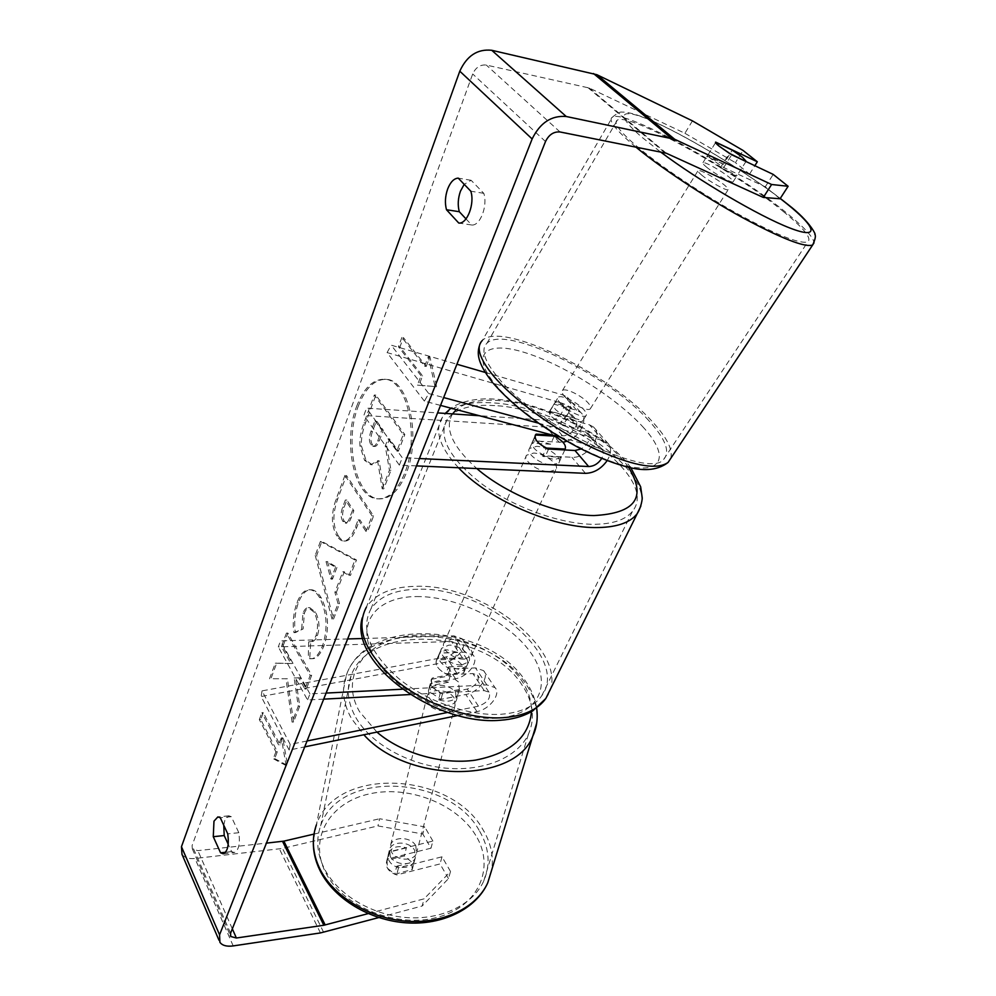 <?xml version="1.0" encoding="UTF-8"?>
<svg xmlns="http://www.w3.org/2000/svg" width="996" height="996" viewBox="0 0 996 996"><rect width="100%" height="100%" fill="white"/><g stroke="black" fill="none" stroke-linecap="round" stroke-linejoin="round"><path stroke-width="0.75" stroke-dasharray="4.98 3.74" d="M552.606 435.14L562.404 435.738C571.131 436.734 580.954 423.051 574.891 418.233L549.792 410.975C548.746 412.083 549.369 414 551.635 416.714L562.852 425.466L567.11 418.644L589.52 424.856L593.554 427.01C603.974 435.252 586.905 458.845 571.878 457.264L545.534 455.919C535.238 451.064 530.905 446.308 532.524 441.651L533.171 440.967L563.001 442.274M566.898 441.24C580.108 436.895 588.81 418.992 580.705 412.431L576.672 410.252L553.988 404.189C552.954 405.272 553.577 407.177 555.855 409.891L567.11 418.644M440.543 405.409L424.396 401.127L428.753 393.545L391.191 345.176L456.915 364.237M485.276 372.454L563.325 395.088L567.359 397.292C577.78 405.609 561.258 428.865 546.368 427.122L363.851 415.419L366.54 408.123L437.555 412.904M428.753 393.545L443.656 397.566M538.4 423.151L603.489 440.73L607.535 442.859C611.681 447.279 611.556 453.18 607.174 460.575M559.715 437.032L601.559 448.76C603.825 451.138 603.887 454.35 601.746 458.409M424.396 401.127L387.083 352.584L561.62 403.031C567.683 407.874 558.021 421.47 549.344 420.412L479.375 415.718M419.403 458.534L402.26 457.724L366.54 408.123M416.477 465.891L399.359 465.144L363.851 415.419M399.359 465.144L402.26 457.724M387.083 352.584L391.191 345.176M562.852 425.466L587.665 432.862C591.089 438.24 588.935 443.594 581.203 448.947M548.597 449.059L545.534 455.919M535.786 435.003L533.171 440.967M550.166 410.713L554.349 403.928M432.252 678.039L431.094 679.907L432.003 686.991L442.423 693.963L467.236 689.083C476.262 685.684 479.723 681.04 477.619 675.163L472.876 673.557L447.714 674.703C438.352 670.183 434.679 665.179 436.709 659.676L437.393 658.817L462.418 657.858L467.149 659.501C469.278 665.39 465.867 670.009 456.915 673.346L432.252 678.039L429.762 685.348L430.658 692.444L441.041 699.416L465.804 694.498C478.416 692.432 490.032 676.944 483.558 670.632L475.466 667.893L450.279 668.976C440.879 664.457 437.194 659.439 439.211 653.961L439.908 653.115L464.958 652.206L473.025 655.007C479.499 661.356 468.058 676.77 455.521 678.749L430.919 683.48M307.042 740.987L290.197 744.41L289.189 750.075L304.701 746.888M457.836 715.514L476.96 711.592C489.659 709.426 501.449 693.838 494.987 687.589L486.87 684.912L402.372 689.195M289.189 750.075L261.151 696.515L444.814 662.352C457.264 660.473 468.543 645.147 462.057 638.735L454.014 635.884L362.93 638.511M447.627 712.426L478.441 706.164C487.542 702.69 491.065 698.022 488.986 692.17L484.23 690.602L410.215 694.536M290.197 744.41L262.035 690.875L446.158 656.949C455.048 653.687 458.409 649.093 456.243 643.179L451.524 641.511L278.295 646.914L280.523 640.876L347.641 638.946M323.7 699.142L307.552 699.989L278.295 646.914M326.103 693.067L309.943 693.888L307.552 699.989M309.943 693.888L280.523 640.876M262.035 690.875L261.151 696.515M447.714 674.703L450.279 668.976M437.393 658.817L439.908 653.115M442.423 693.963L441.041 699.416M390.258 856.373C394.628 865.4 412.406 866.383 415.307 857.805L414.647 850.347C410.153 841.396 392.499 840.487 389.623 849.127L390.258 856.373M387.033 860.22L387.369 868.101L394.715 874.289L412.257 869.483L411.622 862.013L404.301 855.938L387.033 860.22L389.013 852.128C392.648 846.787 398.437 845.355 406.356 847.87L404.301 855.938M412.083 869.882L414.187 861.814C410.626 867.267 404.812 868.724 396.757 866.196L394.715 874.289M429.326 697.86C434.306 706.799 453.616 708.268 456.504 699.989L455.57 692.693C450.441 683.829 431.305 682.434 428.429 690.763L429.326 697.86M458.384 681.887L450.155 675.724L448.511 682.223C439.821 679.546 433.571 680.741 429.774 685.846L431.38 679.309L432.003 686.991L440.257 693.253L438.614 699.79C447.478 702.504 453.753 701.259 457.45 696.055L459.33 689.17L458.384 681.887M431.38 679.309L450.155 675.724M459.156 689.556L440.257 693.253M396.757 866.196L414.187 861.814M406.356 847.87L389.013 852.128M448.511 682.223L429.774 685.846M438.614 699.79L457.45 696.055M454.188 698.047C449.072 689.182 429.986 687.8 427.11 696.142L427.994 703.251C432.961 712.19 452.221 713.646 455.11 705.355L454.188 698.047M415.83 845.816C411.311 836.864 393.619 835.955 390.743 844.571L391.378 851.829C395.761 860.843 413.589 861.839 416.49 853.273L415.83 845.816M479.088 830.266C448.412 774.639 338.491 770.008 320.662 825.821C315.832 839.454 317.027 853.634 324.21 868.338C337.283 894.308 371.309 915 406.48 917.565C441.664 920.192 473.175 904.592 483.757 880.987C490.779 864.242 489.223 847.335 479.088 830.266M355.858 717.581C370.562 743.414 407.949 764.716 446.071 768.177C484.23 771.688 517.796 757.147 528.415 734.301C535.437 718.079 533.221 701.508 521.78 684.613C487.081 629.671 369.192 622.039 351.065 675.898C346.16 689.07 347.753 702.977 355.858 717.581M356.63 406.418C363.627 388.278 372.853 379.215 384.294 379.227C407.028 378.754 420.1 437.132 404.525 473.548C397.504 490.256 388.776 498.685 378.356 498.847C354.912 499.506 342.226 442.983 356.63 406.418M358.137 406.517C365.134 388.39 374.372 379.339 385.825 379.352C408.584 378.878 421.657 437.219 406.082 473.61C399.047 490.306 390.308 498.735 379.887 498.896C356.406 499.544 343.72 443.058 358.137 406.517M692.444 120.877L684.912 133.29L589.271 88.022L486.309 65.064C480.259 64.454 475.715 67.429 472.689 73.978L192.104 845.567L192.315 848.866L197.843 850.646L266.418 843.126M287.421 678.749L270.912 678.724L276.701 663.137L292.239 663.51L282.852 646.591L287.869 633.083L311.661 675.363L306.37 688.983L300.157 677.79L295.6 677.89L299.721 706.089L293.534 722L287.421 678.749L270.912 678.724M336.387 592.321L344.305 571.766L350.455 575.476L356.481 559.989L321.87 541.475L316.691 555.419L333.523 619.089L339.512 603.676L336.387 592.321L334.905 592.334L342.811 571.766L344.305 571.766M465.991 218.896L471.656 224.984C480.035 226.241 488.028 205.674 483.782 193.336L471.133 180.301L464.211 184.335M223.764 825.248L224.922 820.094L228.856 815.824L231.309 816.695L238.828 832.706C240.285 843.799 238.741 850.422 234.222 852.564L231.595 851.592L228.221 844.259M274.684 758.603L287.595 765.513L282.702 737.837L280.013 744.809L263.293 712.626L260.715 719.51L277.336 751.719L274.684 758.603L273.265 758.703L286.163 765.625L287.595 765.513M426.238 366.416L429.911 356.904L436.646 386.685L418.967 385.228L422.59 375.853L399.944 346.919L403.43 337.594L426.238 366.416L424.67 366.279L401.886 337.432L403.43 337.594M338.291 535.823L338.366 535.935C340.582 539.346 342.848 541.04 345.189 541.04C349.434 540.84 353.306 536.246 356.805 527.233L359.718 519.638L367.536 531.515L373.587 515.965L346.434 475.441L337.644 499.108C332.465 513.737 332.676 525.975 338.291 535.823L336.872 535.923C339.088 539.322 341.367 541.027 343.695 541.027C347.94 540.828 351.812 536.221 355.311 527.208L358.211 519.613L359.718 519.638M309.731 658.493L311.972 658.667C316.18 659.103 320.164 654.87 323.912 645.968C329.527 628.825 328.593 612.702 321.11 597.612L321.036 597.5C317.799 592.284 314.363 589.694 310.715 589.732C305.847 589.844 301.713 594.226 298.314 602.879C294.816 613.175 293.832 623.073 295.364 632.597L303.095 628.949L304.403 613.125C305.847 609.49 307.639 607.66 309.768 607.635L315.471 612.154C319.33 619.549 319.99 627.356 317.438 635.56C315.583 640.017 313.342 642.084 310.715 641.748L309.731 658.493L308.274 658.543L310.515 658.717C314.724 659.153 318.695 654.92 322.443 646.018C328.045 628.862 327.111 612.727 319.641 597.637L319.567 597.513C316.342 592.296 312.893 589.707 309.258 589.744C304.403 589.856 300.269 594.239 296.87 602.904C293.372 613.2 292.401 623.11 293.92 632.634L295.364 632.597M181.982 854.319C184.409 857.681 188.742 859.075 194.967 858.49L282.515 848.443L377.945 825.908L422.814 834.001L424.682 826.879L379.625 818.737L377.945 825.908M314.001 834.088L379.625 818.737M368.196 913.606L424.109 898.828L450.516 871.5L442.012 856.809L398.487 867.765C390.308 864.74 386.983 860.034 388.515 853.647L389.635 851.692L432.899 841.072L430.982 848.194L422.814 834.001M378.791 917.565L422.155 905.999L424.109 898.828M450.516 871.5L448.486 878.621L422.155 905.999M448.486 878.621L440.033 863.93L396.669 874.949C388.527 871.936 385.215 867.23 386.759 860.843L388.515 853.647M430.982 848.194L387.867 858.888L386.759 860.843L389.623 849.127M432.899 841.072L424.682 826.879M442.012 856.809L440.033 863.93M780.055 198.764L765.277 186.812L723.731 167.565L711.107 158.899C708.293 156.559 707.197 155.189 707.832 154.791L749.552 174.076L735.434 162.659L743.078 150.458M684.912 133.29L735.434 162.659M723.731 167.565L731.724 154.766M749.552 174.076L754.831 165.722M765.277 186.812L773.207 174.412M708.081 154.729L715.763 142.291M483.782 193.336L470.797 191.195M471.656 224.984L458.758 223.042M471.133 180.301L458.235 178.122M389.635 851.692L387.867 858.888M398.487 867.765L396.669 874.949M238.828 832.706L227.748 833.864M231.595 851.592L225.594 852.265M231.309 816.695L220.303 817.766M382.203 488.849L389.424 470.199L385.24 445.996L387.992 438.813L396.831 451.101L403.28 434.468L374.322 394.989L364.001 422.814C360.801 431.679 359.456 439.373 359.967 445.897L364.524 460.301L370.786 464.709L377.609 460.737L382.203 488.849L383.721 488.899L390.967 470.261L386.772 446.084L389.523 438.9L398.375 451.176L404.824 434.555L375.841 395.101L365.507 422.914C362.307 431.766 360.963 439.448 361.473 445.971L366.03 460.364L372.292 464.771L379.127 460.799L383.721 488.899M359.967 445.897L361.473 445.971M374.322 394.989L375.841 395.101M403.28 434.468L404.824 434.555M396.831 451.101L398.375 451.176M387.992 438.813L389.523 438.9M385.24 445.996L386.772 446.084M389.424 470.199L390.967 470.261M377.609 460.737L379.127 460.799M286.163 765.625L281.27 737.936L282.702 737.837M281.27 737.936L278.581 744.908L280.013 744.809M278.581 744.908L261.886 712.7L263.293 712.626M277.336 751.719L275.917 751.831L259.321 719.585L260.715 719.51M259.321 719.585L261.886 712.7M275.917 751.831L273.265 758.703M401.886 337.432L398.412 346.77L399.944 346.919M424.67 366.279L428.342 356.767L435.065 386.56L417.411 385.103L421.034 375.729L422.59 375.853M421.034 375.729L398.412 346.77M417.411 385.103L418.967 385.228M435.065 386.56L436.646 386.685M428.342 356.767L429.911 356.904M342.811 571.766L348.961 575.489L350.455 575.476M348.961 575.489L354.974 559.989L356.481 559.989M354.974 559.989L320.401 541.451L321.87 541.475M320.401 541.451L315.222 555.407L316.691 555.419M315.222 555.407L332.042 619.114L333.523 619.089M332.042 619.114L338.018 603.688L339.512 603.676M338.018 603.688L334.905 592.334M335.503 567.334L330.996 579.149L326.028 561.607L335.503 567.334L336.984 567.334L332.477 579.137L327.51 561.62L336.984 567.334M330.996 579.149L332.477 579.137M326.028 561.607L327.51 561.62M358.211 519.613L366.03 531.49L367.536 531.515M366.03 531.49L372.068 515.928L373.587 515.965M372.068 515.928L344.94 475.391L346.434 475.441M344.94 475.391L336.162 499.071C330.983 513.699 331.195 525.95 336.797 535.798M342.811 521.269C340.62 517.584 340.57 512.89 342.661 507.188L345.338 500.029L352.372 510.711L349.608 517.982C348.251 521.443 346.807 523.161 345.288 523.149L342.811 521.269L344.305 521.306C342.101 517.609 342.051 512.928 344.143 507.225L346.832 500.067L353.866 510.749L351.102 518.007C349.745 521.468 348.301 523.186 346.782 523.174L344.305 521.306M345.338 500.029L346.832 500.067M352.372 510.711L353.866 510.749M269.505 678.786L275.282 663.199L290.807 663.56L281.432 646.628L286.437 633.12L310.204 675.425L304.913 689.045L298.713 677.865L294.156 677.952L298.265 706.176L292.089 722.088L293.534 722M292.089 722.088L285.989 678.811M298.265 706.176L299.721 706.089M294.156 677.952L295.6 677.89M298.713 677.865L300.157 677.79M304.913 689.045L306.37 688.983M310.204 675.425L311.661 675.363M286.437 633.12L287.869 633.083M281.432 646.628L282.852 646.591M290.807 663.56L292.239 663.51M275.282 663.199L276.701 663.137M293.92 632.634L303.095 628.949M301.639 628.986L302.958 613.15C304.403 609.515 306.183 607.685 308.312 607.66L314.014 612.179C317.861 619.574 318.521 627.38 315.981 635.597C314.114 640.067 311.873 642.134 309.258 641.798L310.105 641.748M308.648 641.798L308.274 658.543M372.579 444.963L372.504 444.851C370.388 441.527 370.388 437.057 372.479 431.43L376.476 420.785L383.286 430.235L379.202 440.991C377.745 444.702 376.251 446.519 374.708 446.445L370.985 444.764C368.869 441.44 368.869 436.97 370.96 431.343L374.944 420.685L376.476 420.785M374.944 420.685L381.754 430.148L377.671 440.917C376.227 444.614 374.733 446.432 373.189 446.37L371.06 444.876M381.754 430.148L383.286 430.235M706.201 166.842C713.759 173.292 731.649 183.301 733.068 181.907C733.716 181.459 732.583 180.027 729.682 177.612C722.063 171.188 704.496 161.352 702.964 162.684C702.317 163.107 703.388 164.489 706.201 166.842M745.967 161.514L737.015 175.62C734.861 175.806 729.321 173.167 720.394 167.726L729.371 153.322M707.832 154.791L706.849 156.372C709.077 156.223 714.618 158.85 723.47 164.265L732.259 150.147M560.101 403.031C566.251 410.464 583.494 418.818 586.009 415.631C587.042 414.523 586.37 412.593 583.98 409.842C577.755 402.446 560.798 394.217 558.196 397.367C557.162 398.437 557.797 400.33 560.101 403.031M577.767 428.828L575.539 423.3L566.612 415.979L571.629 407.924C563.35 402.982 557.748 401.288 554.822 402.82L549.568 411.236L551.635 416.714L560.673 424.159L565.778 415.955C574.107 420.91 579.709 422.615 582.585 421.059L577.767 428.828L560.673 424.159M549.568 411.236L566.612 415.979M720.394 167.726L737.177 175.47M723.47 164.265L706.724 156.472M571.629 407.924L554.598 403.081M565.778 415.955L582.859 420.723M564.359 396.147C570.546 403.554 587.814 411.958 590.292 408.808C591.325 407.725 590.64 405.808 588.238 403.056C581.963 395.698 564.981 387.419 562.416 390.519C561.395 391.577 562.043 393.457 564.359 396.147M701.308 174.761C708.816 181.235 726.682 191.195 728.138 189.726C728.798 189.265 727.69 187.821 724.802 185.381C717.232 178.919 699.69 169.146 698.109 170.54C697.449 170.976 698.52 172.383 701.308 174.761M784.213 212.248C735.334 171.536 629.348 112.299 617.371 120.105C613.15 122.533 619.064 130.775 635.112 144.831C657.547 164.203 699.217 192.377 736.53 213.219C776.096 234.819 799.863 244.356 807.856 241.829C811.939 238.418 804.058 228.557 784.213 212.248M648.782 420.586C607.846 374.67 504.823 324.223 486.882 343.296C480.707 349.434 484.193 360.589 497.365 376.749C534.84 424.284 649.392 479.985 663.71 459.305C670.445 451.736 665.477 438.825 648.782 420.586M461.795 664.917L468.618 661.904C473.2 655.953 459.393 644.424 448.71 645.171L441.738 648.222C437.157 654.098 451.076 665.764 461.795 664.917M463.65 672.96C465.294 668.117 462.256 663.523 454.537 659.165L457.587 652.355L446.694 649.741L439.722 652.816L436.584 659.862C434.779 664.656 437.792 669.287 445.61 673.769L463.65 672.96L466.75 666.125L459.729 669.499L448.686 666.897L445.61 673.769M454.537 659.165L436.584 659.862M551.996 465.02L558.868 462.928C563.138 458.023 547.676 446.606 536.57 446.345L529.536 448.449C525.241 453.267 540.853 464.858 551.996 465.02M554.249 436.111L550.614 444.228L538.961 440.942L531.814 443.17L535.412 434.978M564.819 449.943L561.321 457.513L554.461 459.579L542.621 456.268L546.281 448.038M542.621 456.268L561.507 457.226M550.614 444.228L531.814 443.17M457.587 652.355L439.61 653.003M448.686 666.897L466.75 666.125M464.397 659.14L471.22 656.152C475.802 650.226 461.945 638.697 451.25 639.432L444.266 642.457C439.697 648.309 453.666 659.975 464.397 659.14M548.945 471.78L555.818 469.651C560.101 464.721 544.688 453.292 533.607 453.068L526.56 455.209C522.253 460.065 537.815 471.656 548.945 471.78M494.688 405.609C471.183 404.065 455.359 408.659 447.204 419.391C437.717 436.572 449.096 457.973 481.329 483.583C512.716 506.802 558.905 523.697 591.998 524.282C612.142 524.444 625.687 520.012 632.647 511.023C659.377 478.341 563.96 408.509 494.688 405.609M417.797 589.246C395.213 589.62 379.563 596.231 370.836 609.091C360.353 629.323 369.516 652.368 398.325 678.226C426.487 701.495 469.303 716.385 501.15 714.257C520.547 712.725 534.043 706.625 541.637 695.955C570.82 657.086 484.654 586.283 417.797 589.246M576.672 410.252L563.325 395.088M603.489 440.73L589.52 424.856M559.366 442.473L546.368 427.122M572.488 416.938L559.229 401.724M562.404 435.738L549.344 420.412M585.474 473.337L571.878 457.264M599.156 447.503L585.262 431.579M476.96 711.592L465.804 694.498M455.521 678.749L444.814 662.352M464.958 652.206L454.014 635.884M462.418 657.858L451.524 641.511M456.915 673.346L446.158 656.949M484.23 690.602L472.876 673.557M486.87 684.912L475.466 667.893M478.441 706.164L467.236 689.083M536.645 723.333C538.313 709.961 534.678 696.789 525.739 683.829C489.148 626.185 365.47 618.217 346.434 674.89L316.379 824.9C335.104 766.173 450.441 770.979 482.799 829.357C490.829 842.616 493.779 856.187 491.663 870.081M475.677 835.258C456.566 803.585 408.285 785.047 369.367 793.899C330.236 802.29 308.113 838.097 325.555 872.372C342.375 906.821 396.906 928.807 438.053 917.142C479.474 905.974 495.361 866.732 475.677 835.258M536.67 708.193C535.188 698.57 531.366 689.394 525.228 680.666C488.239 623.882 367.549 614.657 346.434 674.89C341.329 688.647 342.985 703.176 351.414 718.465L363.851 734.774M376.924 732.097L359.506 711.617C339.736 677.529 362.967 643.404 404.999 636.456C446.806 629.061 499.357 648.433 521.082 679.782C528.266 690.178 531.74 700.798 531.503 711.654M545.509 141.532L472.689 73.978M230.574 933.227L192.104 845.567M323.6 932.268L282.515 848.443M232.329 928.832L197.843 850.646M560.038 131.97L486.309 65.064M664.78 152.749L587.814 87.536M666.262 153.222L589.271 88.022M233.201 945.914L194.967 858.49M320.438 932.928L279.453 848.978M364.449 460.189L365.955 460.252M364.524 460.301L366.03 460.364M364.001 422.814L365.507 422.914M336.872 535.923L338.366 535.935M355.311 527.208L356.805 527.233M336.162 499.071L337.644 499.108M342.661 507.188L344.143 507.225M349.608 517.982L351.102 518.007M342.885 521.394L344.379 521.418M322.443 646.018L323.912 645.968M319.641 597.637L321.11 597.612M319.567 597.513L321.036 597.5M296.87 602.904L298.314 602.879M302.958 613.15L304.403 613.125M313.939 612.054L315.396 612.03M314.014 612.179L315.471 612.154M315.981 635.597L317.438 635.56M370.985 444.764L372.504 444.851M377.671 440.917L379.202 440.991M370.96 431.343L372.479 431.43M635.747 146.985L630.966 142.951C614.208 128.247 608.046 119.632 612.478 117.105C625.189 108.975 736.243 171.051 787.637 213.791C804.83 227.872 813.62 237.558 813.993 242.862M780.217 198.503C746.153 172.246 692.282 139.266 657.024 123.18C621.504 106.833 611.805 111.564 642.37 137.585L660.423 151.878M670.744 458.421C673.072 449.731 666.922 437.456 652.28 421.607C609.203 373.413 501.237 320.525 482.288 340.532L612.478 117.105C616.997 113.295 620.172 111.639 621.977 112.112C624.903 112.013 631.95 112.137 652.405 120.964C687.887 136.564 744.423 170.889 780.266 198.428M642.582 426.537C669.822 455.732 663.909 475.602 623.795 465.244C584.067 455.359 520.746 415.569 495.435 384.605C469.527 353.505 486.036 340.333 524.73 352.534C563.151 364.349 615.827 397.416 642.582 426.537M458.509 467.747C439.535 447.154 434.144 430.359 442.361 417.361C450.976 406.044 467.659 401.214 492.435 402.87C559.254 406.082 652.305 468.543 640.889 506.018M628.526 467.311C606.788 435.289 544.364 403.43 498.735 400.554C479.45 399.184 465.319 402.21 456.342 409.605M545.808 698.507C576.485 657.572 486.048 583.32 415.855 586.333C392.05 586.694 375.542 593.666 366.354 607.224L442.361 417.361L445.224 413.415M416.502 596.567C456.89 596.044 508.184 620.994 530.382 652.193C553.129 683.293 539.869 715.365 497.079 718.153C454.599 721.44 394.814 691.871 374.82 657.958C354.178 624.094 375.903 596.629 416.502 596.567M452.545 413.913C444.129 428.193 452.221 446.407 476.81 468.556M580.705 412.431L567.359 397.292M574.891 418.233L561.62 403.031M593.554 427.01L607.535 442.859M587.665 432.862L601.559 448.76M532.524 441.651L535.524 434.829M549.792 410.975L553.988 404.189M428.429 690.763L429.762 685.348M462.057 638.735L473.025 655.007M467.149 659.501L456.243 643.179M483.558 670.632L494.987 687.589M488.986 692.17L477.619 675.163M436.709 659.676L439.211 653.961M316.379 824.9L313.379 840.375M320.127 870.778L320.451 871.425M415.307 857.805L412.257 869.483M459.33 689.17L456.504 699.989M427.11 696.142L390.743 844.571M455.11 705.355L416.49 853.273M528.415 734.301L483.757 880.987M351.065 675.898L320.662 825.821M384.294 379.227L385.825 379.352M192.315 848.866L230.325 935.568M218.971 940.174L219.904 942.328M223.179 853.796L234.222 852.564M228.856 815.824L217.875 816.894M378.356 498.847L379.887 498.896M370.786 464.709L372.292 464.771M345.189 541.04L343.695 541.027M346.782 523.174L345.288 523.149M310.715 589.732L309.258 589.744M309.768 607.635L308.312 607.66M310.715 641.748L309.258 641.798M311.972 658.667L310.515 658.717M373.189 446.37L374.708 446.445M733.068 181.907L737.015 175.62M702.964 162.684L706.849 156.372M586.009 415.631L582.585 421.059M554.822 402.82L558.196 397.367M493.406 383.485L492.671 382.613M479.4 345.761L482.288 340.532M590.292 408.808L728.138 189.726M562.416 390.519L698.109 170.54M486.882 343.296L617.371 120.105M663.71 459.305L807.856 241.829M630.904 467.846C606.813 434.194 544.09 402.521 496.556 399.284C481.753 397.802 462.53 399.956 450.989 408.186M468.618 661.904L466.539 666.473M439.722 652.816L441.738 648.222M558.868 462.928L561.321 457.513M529.536 448.449L531.914 443.021M362.233 617.831L366.354 607.224M471.22 656.152L555.818 469.651M444.266 642.457L526.56 455.209M370.836 609.091L447.204 419.391M541.637 695.955L632.647 511.023"/><path stroke-width="1.49" d="M456.915 364.237L485.276 372.454M443.656 397.566L538.4 423.151M563.001 442.274L566.898 441.24M440.543 405.409L559.715 437.032M601.746 458.409C598.322 463.626 593.952 466.327 588.648 466.526L419.403 458.534M607.174 460.575C601.235 468.817 594.002 473.075 585.474 473.337L416.477 465.891M479.375 415.718L437.555 412.904M581.203 448.947L574.978 450.491L548.597 449.059C538.276 444.191 533.918 439.448 535.524 434.829L536.159 434.144L552.606 435.14M536.159 434.144L535.786 435.003M304.701 746.888L457.836 715.514M307.042 740.987L447.627 712.426M362.93 638.511L347.641 638.946M410.215 694.536L323.7 699.142M402.372 689.195L326.103 693.067M763.322 197.445L771.614 184.497L788.122 186.277L780.055 198.764L763.322 197.445L666.262 153.222L560.038 131.97C553.739 131.472 548.896 134.659 545.509 141.532L230.574 933.227L230.723 936.489L236.376 938.008L323.837 925.259L368.196 913.606M464.211 184.335L460.476 191.145C457.961 198.353 457.575 205.213 459.293 211.712L465.991 218.896M228.221 844.259L224.212 835.544L223.764 825.248M213.269 836.702L213.978 821.177L217.875 816.894L220.303 817.766L227.748 833.864C229.192 845.006 227.661 851.655 223.179 853.796L220.577 852.825L213.269 836.702L224.212 835.544M447.64 189.041C445.15 196.299 444.764 203.196 446.482 209.733L458.758 223.042C467.074 224.299 475.017 203.607 470.797 191.195L458.235 178.122C453.952 178.396 450.416 182.044 447.64 189.041M459.293 211.712L446.482 209.733M771.614 184.497L674.69 139.278L566.251 116.507C551.448 115.287 540.081 122.769 532.138 138.954L219.568 934.808L219.904 942.328C222.332 945.565 226.764 946.76 233.201 945.914L320.438 932.928L378.791 917.565M754.831 165.722L757.321 161.788L743.078 150.458L692.444 120.877L596.878 74.7L491.738 50.286C477.507 48.779 466.863 55.751 459.791 71.189L181.459 846.712L181.982 854.319L218.971 940.174M266.418 843.126L283.86 841.134L314.001 834.088M757.321 161.788L715.663 142.092C715.053 142.44 716.174 143.785 719.025 146.113L731.724 154.766L773.207 174.412L788.122 186.277M225.594 852.265L220.577 852.825M746.116 161.265L742.456 157.244L732.259 150.147L715.539 142.179L719.025 146.113L729.371 153.322L745.967 161.514M565.205 449.072C566.45 445 562.802 440.68 554.249 436.111L535.412 434.978C533.981 438.999 537.603 443.357 546.281 448.038L565.205 449.072L564.819 449.943M588.648 466.526L574.978 450.491M491.663 870.081L487.729 882.867C476.586 907.617 443.444 924.002 406.455 921.2C369.466 918.461 333.747 896.649 320.09 869.346C312.607 853.97 311.375 839.155 316.379 824.9M363.851 734.774C407.762 783.902 515.243 783.217 532.76 736.243L536.645 723.333M531.503 711.654C529.125 737.14 510.45 753.3 475.478 760.135C442.236 764.978 401.587 753.387 376.924 732.097M532.138 138.954L459.791 71.189M219.568 934.808L181.459 846.712M325.194 924.973L283.86 841.134M323.837 925.259L282.54 841.359M236.376 938.008L232.329 928.832M674.69 139.278L596.878 74.7M671.217 138.133L593.492 73.53M566.251 116.507L491.738 50.286M813.993 242.862L812.636 245.016C804.731 247.68 780.976 238.33 741.373 217.004C703.836 196.324 660.858 167.776 635.747 146.985M660.423 151.878C698.955 180.811 759.35 216.244 789.616 227.91C820.293 239.887 816.62 227.698 787.101 203.943L780.217 198.503M482.288 340.532C475.802 346.944 479.437 358.61 493.169 375.529C512.567 398.774 552.307 428.081 590.08 446.631C630.393 465.443 656.389 470.71 668.079 462.43L670.744 458.421M640.889 506.018L637.216 513.637C629.933 523.049 615.765 527.693 594.699 527.569C552.095 527.494 488.04 499.357 458.509 467.747M476.81 468.556C506.528 494.402 558.333 515.156 593.778 515.567C635.423 513.463 647.014 497.378 628.526 467.311M366.354 607.224C355.348 628.464 364.997 652.679 395.288 679.882C424.931 704.346 470 719.984 503.441 717.68C523.722 716.049 537.852 709.662 545.808 698.507L637.216 513.637C641.175 507.686 642.495 498.423 642.196 497.627L640.665 486.82L630.904 467.846M456.342 409.605L452.545 413.913M313.379 840.375C312.943 850.646 315.197 860.781 320.127 870.778M536.67 708.193C538.039 718.539 536.732 727.889 532.76 736.243L487.729 882.867C476.051 909.062 442.51 925.458 406.119 922.831C369.653 920.254 334.469 898.99 320.451 871.425M230.325 935.568L230.723 936.489M493.406 383.485C513.787 406.679 542.247 428.081 578.776 447.702C598.335 457.674 615.864 464.422 631.364 467.946C640.677 470.012 656.215 471.768 668.079 462.43L812.636 245.016C815.288 239.339 816.01 235.753 814.803 234.259C816.546 236.276 811.404 222.369 787.699 204.292L780.266 198.428M492.671 382.613C476.163 361.697 477.42 352.534 479.4 345.761M545.808 698.507L532.76 710.895C523.821 716.261 513.027 719.373 500.39 720.245C435.812 726.159 348.837 663.199 362.233 617.831M450.989 408.186L445.224 413.415"/></g></svg>
